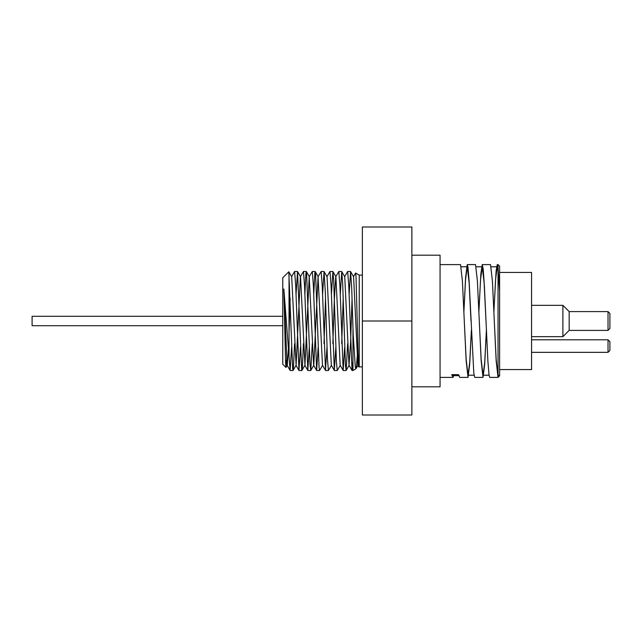 <?xml version="1.0" encoding="UTF-8"?>
<svg xmlns="http://www.w3.org/2000/svg" width="642" height="642" viewBox="0 0 642 642"><rect width="100%" height="100%" fill="white"/><g stroke="black" fill="none" stroke-linecap="round" stroke-linejoin="round"><path stroke-width="0.96" d="M286.501 359.993L286.051 367.328L285.61 363.388L283.844 288.988L290.12 370.45L291.612 347.266M291.54 276.75L294.614 271.494L295.697 285.562L298.963 370.442L300.456 347.266M294.582 343.647L293.354 369.254L293.041 370.506L292.664 368.741L288.812 271.775L291.693 276.75L296.114 365.242L300.384 276.75L303.457 271.486L304.541 285.562L307.807 370.45L309.3 347.266M303.425 343.647L302.39 367.328L301.692 370.073L297.527 271.55L300.536 276.75L304.958 365.25L309.219 276.758L312.301 271.494L313.384 285.57L316.65 370.45L318.143 347.266M312.269 343.647L310.792 370.45L313.794 365.25L318.063 276.75L321.136 271.494L322.228 285.57L325.494 370.45L326.987 347.266M326.906 276.75L329.98 271.486L331.071 285.562L334.33 370.442L335.83 347.266M332.861 343.647L334.305 300.135L335.75 276.75L338.824 271.494L339.915 285.562L343.173 370.45L344.666 347.266M344.594 276.758L347.667 271.494L348.758 285.57L352.025 370.45L352.964 361.302M353.437 276.75L355.62 273.027L356.005 276.349L358.092 353.293L358.613 365.041L359.231 366.887L359.231 275.113L355.62 273.027M283.844 288.988L287.118 365.25L290.12 370.45M286.019 367.425L287.271 365.25L288.483 348.02M289.036 332.363L290.16 298.353M309.219 276.758L313.641 365.25L316.65 370.45M318.063 276.75L322.485 365.25L325.494 370.45M324.017 343.647L325.526 298.353M331.481 365.242L328.407 370.506L327.404 358.372L325.317 291.998L324.058 271.55L327.059 276.75L331.328 365.242L334.33 370.442M340.324 365.25L337.251 370.506L336.432 362.401L333.655 279.76L332.901 271.55L335.902 276.75L340.172 365.25L343.173 370.45M341.704 343.647L343.213 298.353M347.635 343.647L346.166 370.45L345.468 365.683L342.684 283.82L341.745 271.558L344.746 276.758L349.015 365.25L350.612 341.849L352.057 298.353M357.931 348.044L356.31 367.778L355.925 368.797L355.267 366.879L353.18 334.313L351.72 288.555L350.58 271.55L353.59 276.75L357.859 365.242L358.445 362.401M350.58 271.55L349.087 294.734M341.745 271.558L340.252 294.734M332.901 271.55L331.408 294.734M324.058 271.55L322.565 294.734M322.645 365.25L319.564 370.506L319.066 367.393L315.591 273.941L315.214 271.558L314.893 272.264L313.721 294.734M310.792 370.45L310.03 364.648L306.555 272.296L306.298 271.494L305.865 273.885L304.878 294.734M297.527 271.55L296.034 294.734M288.812 271.775L282.769 277.761L282.769 364.239L285.971 367.441M355.925 368.797L352.964 370.506L352.964 329.25M289.036 354.825L289.036 273.701M362.361 275.113L359.231 275.113M609.9 321L609.9 313.481L608.022 311.603L608.022 330.397L609.9 328.519L609.9 321M608.022 330.397L569.165 330.397L569.165 311.603L608.022 311.603M440.067 377.4L453.027 377.4L451.775 374.639L458.484 374.639L459.736 377.4L468.034 377.4L466.156 360.884L462.409 281.116L460.531 264.6L440.067 264.6M453.027 375.209L451.775 374.623M453.629 375.642L453.027 377.4L453.027 375.642M463.885 311.643L465.594 277.36L467.24 264.6L467.946 267.048L469.117 281.188L473.804 373.171L474.735 377.4L483.033 377.4L481.163 360.884L477.407 281.124L475.529 264.592L467.24 264.6M471.388 330.357L469.711 364.07L468.034 377.4M478.884 311.643L480.842 273.974L482.238 264.6L483.185 268.99L484.357 285.425L487.88 361.101L489.052 375.072L489.742 377.4L498.04 377.4L496.162 360.876L492.414 281.116L490.536 264.6L482.254 264.6M486.387 330.357L484.71 364.062L483.033 377.4M493.891 311.643L496.089 271.068L497.245 264.592L498.04 267.706L499.604 290.89L499.604 375.835L498.04 377.4L498.04 269.776M497.269 264.6L498.04 264.6L498.04 267.706M494.284 321L496.162 359.327L498.04 375.209L499.604 375.209L499.604 291.235L498.425 273.291L497.245 266.791L495.568 279.559L493.899 311.827M485.986 321L484.116 282.673L482.238 266.791L480.569 279.551L478.892 311.827M470.987 321L469.109 282.665L467.24 266.799L465.562 279.551L463.893 311.827M486.379 330.173L484.71 362.441L483.033 375.209L481.163 359.335L479.285 321M471.38 330.173L469.703 362.449L468.034 375.209L466.156 359.335L464.278 321M499.604 290.89L499.604 266.165L498.04 264.6M411.867 415.005L362.361 415.005L362.361 226.995L411.867 226.995L411.867 415.005M411.867 321L362.361 321M282.769 316.297L32.1 316.297L32.1 325.703L282.769 325.703M531.568 305.335L562.898 305.335L569.165 311.603L562.898 305.335L562.898 336.665L569.165 330.397L562.898 336.665L531.568 336.665M609.9 346.07L609.9 341.68L608.022 339.803L608.022 352.338L609.9 350.452L609.9 346.07M499.604 369.567L531.568 369.567L531.568 272.433L499.604 272.433M411.867 386.805L440.067 386.805L440.067 255.195L411.867 255.195M298.963 370.442L295.962 365.242M307.807 370.45L304.798 365.25M352.025 370.45L349.015 365.25M358.886 367.023L357.859 365.242M296.114 365.242L293.105 370.442M304.958 365.25L301.949 370.45M309.38 276.75L306.37 271.558M318.223 276.758L315.214 271.558M349.168 365.25L346.166 370.45M358.011 365.242L356.037 368.668M350.516 271.494L347.667 271.494M341.672 271.494L338.824 271.494M332.829 271.494L329.996 271.494M323.985 271.494L321.136 271.494M315.142 271.494L312.301 271.494M306.298 271.494L303.473 271.494M297.463 271.494L294.622 271.494M352.964 370.506L352.089 370.506M346.094 370.506L343.245 370.506M337.251 370.506L334.402 370.506M328.407 370.506L325.558 370.506M319.564 370.506L316.723 370.506M310.704 370.506L307.879 370.506M301.884 370.506L299.036 370.506M293.041 370.506L290.192 370.506M362.361 366.887L359.231 366.887M459.239 375.642L452.53 375.642M497.245 266.791L491.202 266.791M482.238 266.791L476.203 266.791M467.24 266.791L461.197 266.791M489.068 375.209L483.033 375.209M474.069 375.209L468.034 375.209M531.568 352.338L608.022 352.338M531.568 339.803L608.022 339.803"/></g></svg>
